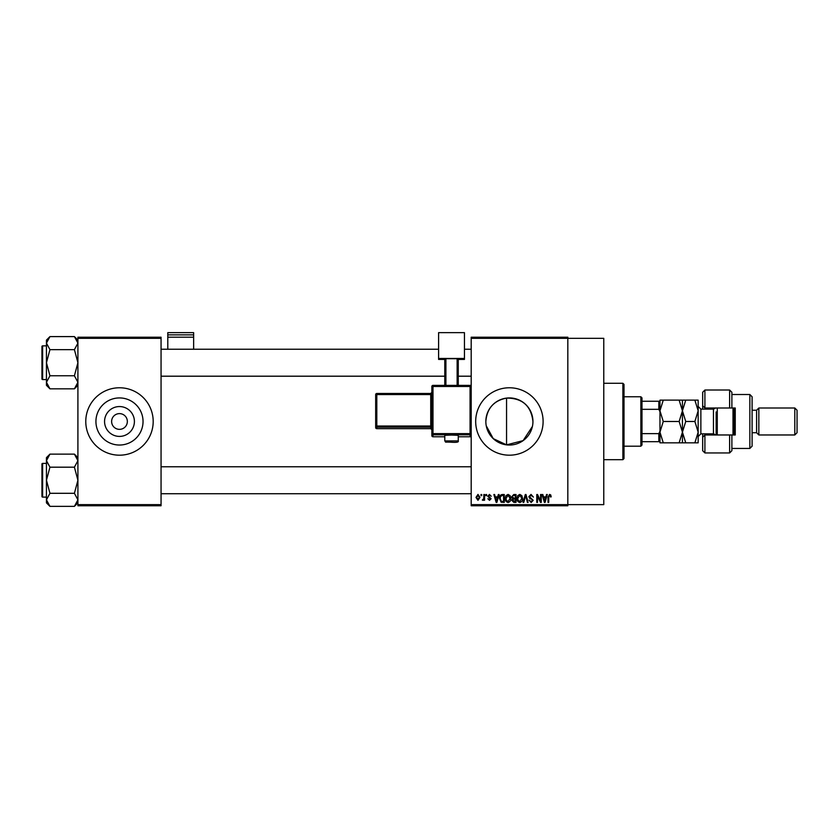 <?xml version="1.0" encoding="UTF-8"?>
<svg xmlns="http://www.w3.org/2000/svg" width="839" height="839" viewBox="0 0 839 839"><rect width="100%" height="100%" fill="white"/><g stroke="black" fill="none" stroke-linecap="round" stroke-linejoin="round"><path stroke-width="1.26" d="M134.408 421.482A14.924 14.924 0 0 1 119.484 436.406A14.924 14.924 0 0 1 104.56 421.482A14.924 14.924 0 0 1 119.484 406.558A14.924 14.924 0 0 1 134.408 421.482M111.618 421.482A7.866 7.866 0 0 0 119.484 429.348A7.866 7.866 0 0 0 127.35 421.482A7.866 7.866 0 0 0 119.484 413.617A7.866 7.866 0 0 0 111.618 421.482M95.929 421.482A23.555 23.555 0 0 0 119.484 445.037A23.555 23.555 0 0 0 143.039 421.482A23.555 23.555 0 0 0 119.484 397.927A23.555 23.555 0 0 0 95.929 421.482M85.777 421.482A33.707 33.707 0 0 0 119.484 455.189A33.707 33.707 0 0 0 153.191 421.482A33.707 33.707 0 0 0 119.484 387.775A33.707 33.707 0 0 0 85.777 421.482M532.419 426.453L523.106 440.632L506.557 444.859L493.259 438.64L486.242 425.793M532.943 421.482A23.555 23.555 0 0 1 509.388 445.037A23.555 23.555 0 0 1 485.844 421.482C486.914 408.394 493.814 400.602 506.557 398.095C522.351 398.053 531.139 405.845 532.943 421.482A23.555 23.555 0 0 0 509.388 397.927A23.555 23.555 0 0 0 485.844 421.482M475.682 421.482A33.707 33.707 0 0 0 509.388 455.189A33.707 33.707 0 0 0 543.106 421.482A33.707 33.707 0 0 0 509.388 387.775A33.707 33.707 0 0 0 475.682 421.482M471.193 338.327L471.193 337.205L567.825 337.205L567.825 338.327L603.776 338.327L603.776 504.627L567.825 504.627L567.825 505.76L471.193 505.76L471.193 504.627L567.825 504.627L567.825 338.327L471.193 338.327L471.193 504.627M480.999 494.517L481.712 494.517L481.712 495.639L480.999 495.639L480.999 494.517M485.896 494.517L486.61 494.517L486.61 495.639L485.896 495.639L485.896 494.517M498.324 494.517L499.079 494.517L496.898 502.383L496.153 502.383L493.867 494.517L494.611 494.517L495.23 496.866L497.705 496.866L498.324 494.517M510.122 495.65L510.825 498.345C510.982 500.579 510.06 501.963 508.056 502.488C506.106 501.974 505.183 500.621 505.309 498.439L506.022 495.618L508.067 494.412L510.122 495.65M521.868 495.65L522.571 498.345C522.728 500.579 521.806 501.963 519.802 502.488C517.852 501.974 516.929 500.621 517.055 498.439L517.768 495.618L519.813 494.412L521.868 495.65M531.035 494.412L533.394 497.076L530.961 495.335L529.514 496.688L533.195 500.327L531.16 502.488L529.01 500.138L531.139 501.565L532.482 500.306L532.251 499.499L529.891 498.565L528.801 496.698L531.035 494.412M546.546 494.517L547.29 494.517L545.119 502.383L544.364 502.383L542.078 494.517L542.833 494.517L543.452 496.866L545.927 496.866L546.546 494.517M550.751 494.968L551.171 496.866L550.457 496.971L549.597 495.335L548.821 495.933L548.716 502.383L548.003 502.383L548.003 497.045L549.629 494.412L550.751 494.968M540.547 494.517L541.26 494.517L541.26 502.383L540.505 502.383L537.484 496.08L537.484 502.383L536.771 502.383L536.771 494.517L537.537 494.517L540.547 500.81L540.547 494.517M525.298 494.517L525.99 494.517L528.109 502.383L527.374 502.383L525.686 495.44L523.798 502.383L523.043 502.383L525.298 494.517M513.814 494.517L516.037 494.517L516.037 502.383L513.814 502.383L511.842 500.411L512.619 498.754L511.643 496.824L513.814 494.517M502.194 494.517L504.281 494.517L504.281 502.383L501.156 502.236L499.488 498.492C499.299 496.258 500.201 494.937 502.194 494.517M489.462 494.412L491.214 496.258L489.42 495.23L488.455 496.122L491.109 498.712L489.494 500.338L487.837 498.712L489.473 499.52L490.396 498.827L487.732 496.269L489.462 494.412M483.851 494.517L484.575 494.517L484.575 500.243L483.851 500.243L483.851 499.331L483.002 500.338L482.32 500.034L483.725 498.649L483.851 494.517M477.978 494.412L479.971 497.38L477.978 500.338L475.986 497.443L477.978 494.412M161.057 505.76L77.912 505.76L77.912 504.627L161.057 504.627L161.057 505.76M161.057 338.327L77.912 338.327L77.912 337.205L161.057 337.205L161.057 504.627M77.912 338.327L77.912 504.627M545.014 500.075L545.686 497.789L543.693 497.789L544.689 501.565L545.014 500.075M519.802 501.565L521.858 498.335L519.813 495.335L517.768 498.471L518.072 500.243L519.802 501.565M515.314 501.47L515.314 499.111L513.227 499.195L512.556 500.275L515.314 501.47M515.314 498.198L515.314 495.44L513.059 495.534L512.356 496.824L513.908 498.198L515.314 498.198M508.056 501.565L510.112 498.335L508.067 495.335L506.022 498.471L506.326 500.243L508.056 501.565M503.568 501.47L503.568 495.44L502.288 495.44L500.484 496.583L500.201 498.502L501.282 501.313L503.568 501.47M496.803 500.075L497.464 497.789L495.471 497.789L496.468 501.565L496.803 500.075M477.999 499.52L479.258 497.38L477.957 495.23L476.709 497.38L477.999 499.52M622.884 383.276L624.006 384.398L624.006 458.566L622.884 459.688L622.884 383.276L603.776 383.276M506.557 398.095L506.557 444.859M77.912 385.332L74.409 388.824L49.941 388.824L46.449 382.301L49.941 375.767L46.449 362.71L49.941 349.653L46.449 343.13L49.941 336.596L46.449 340.099L46.449 385.332L49.941 388.824M41.95 348.101L41.95 346.528A0.671 0.671 0 0 1 42.621 345.857L42.621 379.564A0.671 0.671 0 0 1 41.95 378.892L41.95 346.528A0.671 0.671 0 0 1 42.621 345.857L46.449 345.857M42.621 379.564L46.449 379.564M77.912 340.099L74.409 336.596L49.941 336.596M74.409 336.596L77.912 343.13L74.409 349.653L49.941 349.653M74.409 349.653L77.912 362.71L74.409 375.767L49.941 375.767M74.409 375.767L77.912 382.301L74.409 388.824M640.86 446.201L640.86 396.763L641.982 397.885L641.982 445.079L640.86 446.201L624.006 446.201M640.86 396.763L624.006 396.763M659.968 441.702L658.835 441.702L658.835 433.637L659.968 431.277L659.968 442.835L663.261 442.835L659.968 432.158L663.261 421.482L659.968 410.806L663.261 400.13L659.968 400.13L659.968 431.277L659.968 411.687L658.835 409.327L658.835 401.252L659.968 401.252M641.982 441.702L658.835 441.702M641.982 401.252L658.835 401.252M641.982 433.637L658.835 433.637M641.982 409.327L658.835 409.327M41.95 378.892L41.95 377.319M77.912 502.865L74.409 506.357L49.941 506.357L46.449 499.834L49.941 493.301L46.449 480.244L49.941 467.187L46.449 460.663L49.941 454.13L46.449 457.633L46.449 502.865L49.941 506.357M41.95 465.645L41.95 464.072A0.671 0.671 0 0 1 42.621 463.39L42.621 497.108A0.671 0.671 0 0 1 41.95 496.426L41.95 464.072A0.671 0.671 0 0 1 42.621 463.39L46.449 463.39M42.621 497.108L46.449 497.108M77.912 457.633L74.409 454.13L49.941 454.13M74.409 454.13L77.912 460.663L74.409 467.187L49.941 467.187M74.409 467.187L77.912 480.244L74.409 493.301L49.941 493.301M74.409 493.301L77.912 499.834L74.409 506.357M41.95 496.426L41.95 494.853M731.881 407.995L729.626 407.995L729.626 390.02L731.881 392.264L731.881 407.995L735.247 407.995L735.247 434.969L731.881 434.969L731.881 450.7L729.626 452.945L729.626 434.969L704.907 434.969L704.907 452.945L702.663 450.7L702.663 433.836M704.907 434.969L702.663 437.213L704.907 434.969L704.907 433.836M713.895 409.086L713.895 407.995M749.856 394.508L752.101 396.763L752.101 446.201L749.856 448.446L749.856 394.508L731.881 394.508M794.806 407.995L797.05 410.24L797.05 432.714L794.806 434.969L794.806 407.995L758.844 407.995L756.6 410.24L756.6 432.714L752.101 432.714M758.844 407.995L758.844 434.969L794.806 434.969M729.626 407.995L704.907 407.995L704.907 409.117M704.907 390.02L704.907 407.995L702.663 405.751L702.663 392.264L704.907 390.02L729.626 390.02M702.663 409.117L702.663 405.751L704.907 407.995M735.247 421.482L735.247 407.995M713.895 434.969L713.895 433.878M729.626 434.969L731.881 434.969M717.272 407.995L717.272 434.969M734.125 407.995L734.125 434.969M733.003 434.969L733.003 407.995M679.139 400.13L682.432 410.806L685.736 400.13L663.261 400.13M682.432 400.13L682.432 410.806L679.139 421.482L663.261 421.482M679.139 421.482L682.432 432.158L679.139 442.835L663.261 442.835M679.139 442.835L685.736 442.835L682.432 432.158L682.432 442.835M682.432 410.806L682.432 432.158L685.736 421.482L682.432 410.806M694.87 442.835L698.163 432.158L694.87 421.482L698.163 410.806L694.87 400.13L698.163 400.13L698.163 442.835L685.736 442.835M694.87 421.482L685.736 421.482M694.87 400.13L685.736 400.13M716.149 434.969L716.149 411.928M193.641 334.866L193.641 332.643L167.8 332.643L167.8 334.866L193.641 334.866L193.641 349.234M193.641 337.184L167.8 337.184L167.8 349.234M167.8 337.184L167.8 334.866M451.529 435.063L444.785 435.305L444.785 440.915L458.262 440.915L458.262 435.305L451.529 435.063M470.06 436.773A1.122 1.122 0 0 0 471.193 435.651A1.122 1.122 180 0 1 470.06 436.773L458.262 436.773L470.06 436.773L470.06 434.791L432.987 434.791L432.987 436.773A1.122 1.122 180 0 1 431.865 435.651L431.865 386.496L432.987 386.464L432.987 433.627L470.06 433.627L470.06 386.464L432.987 386.464L432.987 385.374L470.06 385.374L470.06 386.464L471.193 386.496A1.122 1.122 0 0 0 470.06 385.374A1.122 1.122 180 0 1 471.193 386.496M431.865 425.96L430.732 426.002L430.732 394.561L376.805 394.561L376.805 426.002L430.732 426.002L430.732 427.166A1.122 1.122 180 0 1 431.865 428.289L431.865 429.799A1.122 1.122 180 0 0 430.732 428.677L430.732 427.166L376.805 427.166L376.805 428.677L430.732 428.677L431.865 429.799M464.449 358.463L438.598 358.463L438.598 332.643L464.449 332.643L464.449 359.417L458.262 359.417M444.785 359.417L438.598 359.417L438.598 358.463M444.785 385.374L444.785 358.746L445.908 358.704L445.908 385.374M457.14 385.374L457.14 358.704L445.908 358.704M457.14 358.704L458.262 358.746L458.262 385.374M375.673 427.554A1.122 1.122 0 0 0 376.805 428.677L376.805 428.677A1.122 1.122 -0 0 1 375.673 427.554L375.673 394.603L376.805 394.561L376.805 393.481L430.732 393.481L430.732 394.561L431.865 394.519M715.636 434.969L713.454 433.836L713.454 409.117L700.869 409.117L700.869 433.836L698.163 436.542M432.987 436.773L444.785 436.773L432.987 436.773A1.122 1.122 0 0 1 431.865 435.651M375.673 426.044A1.122 1.122 -0 0 0 376.805 427.166L376.805 426.002L375.673 426.044M376.805 393.481A1.122 1.122 -0 0 0 375.673 394.603A1.122 1.122 0 0 1 376.805 393.481L430.732 393.481L431.865 392.348A1.122 1.122 180 0 1 430.732 393.481M431.865 433.669A1.122 1.122 -0 0 0 432.987 434.791L432.987 433.627L431.865 433.669M470.06 434.791A1.122 1.122 0 0 0 471.193 433.669L470.06 433.627L470.06 434.791M432.987 385.374A1.122 1.122 0 0 0 431.865 386.496A1.122 1.122 0 0 1 432.987 385.374L470.06 385.374M622.884 459.688L603.776 459.688M471.193 349.234L464.449 349.234M438.598 349.234L161.057 349.234M471.193 376.197L458.262 376.197M444.785 376.197L161.057 376.197M161.057 493.731L471.193 493.731M161.057 466.767L471.193 466.767M756.6 410.24L752.101 410.24M729.626 452.945L704.907 452.945M749.856 448.446L731.881 448.446M756.6 432.714L758.844 434.969M713.454 433.836L700.869 433.836M713.454 409.117L715.636 407.995M700.869 409.117L698.163 406.422M444.785 440.915C446.851 442.929 442.824 441.744 451.529 442.237C456.615 442.593 458.87 442.153 458.262 440.915M376.805 428.677L430.732 428.677"/></g></svg>

